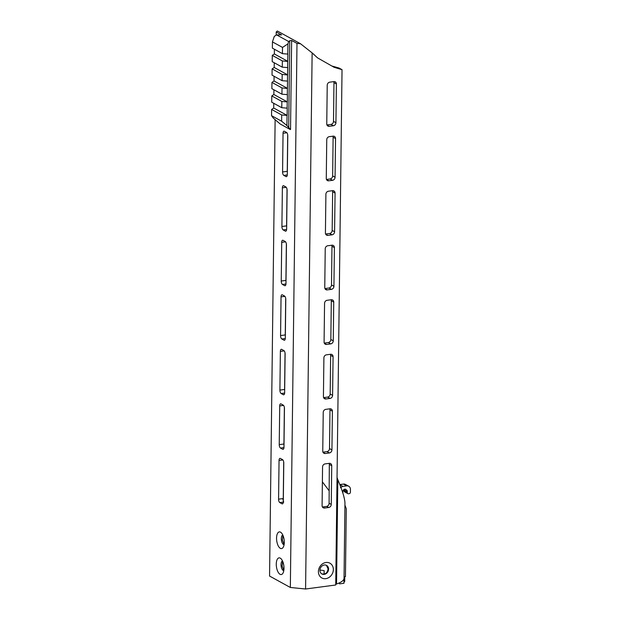 <?xml version="1.0" encoding="UTF-8"?>
<svg xmlns="http://www.w3.org/2000/svg" width="620" height="620" viewBox="0 0 620 620"><rect width="100%" height="100%" fill="white"/><g stroke="black" fill="none" stroke-linecap="round" stroke-linejoin="round"><path stroke-width="0.93" d="M342.876 493.14L342.891 491.474A2.124 1.806 118.8 0 1 346.022 489.521L345.115 489.18M347.278 491.474L347.27 492.575L344.022 490.792L344.03 489.692L347.278 491.474A2.124 1.806 118.8 0 0 346.642 490.017M340.442 487.568L342.79 486.39L346.719 485.871A4.239 3.612 -61.2 0 1 348.719 486.227A4.239 3.612 -61.2 0 1 350.44 489.443L350.409 492.156A1.411 1.201 -61.2 0 1 349.137 493.683L348.51 493.768A1.411 1.201 -61.2 0 1 347.27 492.575M339.814 484.569L343.472 484.081L346.719 485.871M348.719 486.227L345.472 484.437A4.239 3.612 118.8 0 0 343.472 484.081M344.022 490.792A1.411 1.201 118.8 0 0 344.596 491.861L347.843 493.652M343.992 582.025A4.239 1.178 -179.3 0 1 344.697 581.576L344.759 576.817A4.239 1.178 -179.3 0 1 345.449 576.615L346.278 508.71L344.929 505.145M335.738 584.42A4.239 1.178 -179.3 0 1 336.544 583.986A33.945 9.455 0.7 0 0 344.015 578.53L343.953 583.281A33.945 9.455 -179.3 0 0 343.984 582.932L344.953 503.347C344.922 498.829 342.542 490.939 337.822 479.671L337.048 477.493M328.988 490.567L322.385 481.856M275.133 119.606L269.56 576.05L290.338 587.473L305.583 589L335.73 585.001L342.031 69.68L339.055 68.045L331.832 65.991M313.053 53.739L313.836 54.452M319.92 570.067A29.698 8.269 -179.3 0 1 324.144 570.632L324.097 574.151M339.52 582.8L339.512 583.87L343.953 583.281M313.34 54.002L313.836 54.173M305.583 589L312.131 52.902L317.634 57.923L334.087 67.278L342.031 69.68M291.625 40.463L289.742 40.711L288.711 41.548L276.59 34.883L281.565 34.922L276.21 31.976L277.341 31L300.537 43.764L296.988 43.408L291.625 40.463L290.54 129.518L286.928 125.589L281.612 121.21L271.545 115.669L273.296 118.087L280.224 124.016L290.292 129.549M312.131 52.902L300.537 43.764M276.171 35.154L276.21 31.976M290.338 587.473L296.988 43.408M279.907 390.096L280.38 351.385A2.829 1.256 82.4 0 1 281.302 349.3A2.829 1.256 82.4 0 1 281.705 349.385L283.851 350.563A2.829 1.256 82.4 0 1 285.115 353.997L284.642 392.708A2.829 1.256 82.4 0 1 283.72 394.793A2.829 1.256 82.4 0 1 283.309 394.708L281.17 393.529A2.829 1.256 82.4 0 1 279.907 390.096L284.596 389.476A2.829 1.256 -97.6 0 0 284.673 390.515M285.975 176.576L283.836 175.398A2.829 1.256 82.4 0 1 282.573 171.965L283.046 133.254A2.829 1.256 82.4 0 1 283.968 131.161A2.829 1.256 82.4 0 1 284.371 131.254L286.517 132.432A2.829 1.256 82.4 0 1 287.781 135.865L287.308 174.569A2.829 1.256 82.4 0 1 286.386 176.661A2.829 1.256 82.4 0 1 285.975 176.576L286.75 176.468M285.308 231.105L283.17 229.927A2.829 1.256 82.4 0 1 281.906 226.501L282.379 187.79A2.829 1.256 82.4 0 1 283.301 185.698A2.829 1.256 82.4 0 1 283.704 185.783L285.851 186.961A2.829 1.256 82.4 0 1 287.114 190.394L286.642 229.106A2.829 1.256 82.4 0 1 285.719 231.198A2.829 1.256 82.4 0 1 285.308 231.105L286.084 231.004M282.642 449.244L280.504 448.066A2.829 1.256 82.4 0 1 279.24 444.633L279.713 405.922A2.829 1.256 82.4 0 1 280.635 403.829A2.829 1.256 82.4 0 1 281.046 403.922L283.185 405.1A2.829 1.256 82.4 0 1 284.448 408.534L283.976 447.237A2.829 1.256 82.4 0 1 283.053 449.329A2.829 1.256 82.4 0 1 282.642 449.244L283.418 449.136M280.573 335.567L281.046 296.856A2.829 1.256 82.4 0 1 281.968 294.763A2.829 1.256 82.4 0 1 282.371 294.856L284.518 296.035A2.829 1.256 82.4 0 1 285.781 299.46L285.308 338.171A2.829 1.256 82.4 0 1 284.386 340.264A2.829 1.256 82.4 0 1 283.976 340.178L281.837 338.993A2.829 1.256 82.4 0 1 280.573 335.567L285.262 334.94A2.829 1.256 -97.6 0 0 285.339 335.978M283.038 240.32L285.185 241.498A2.829 1.256 82.4 0 1 286.448 244.931L285.975 283.642A2.829 1.256 82.4 0 1 285.053 285.727A2.829 1.256 82.4 0 1 284.642 285.642L282.503 284.464A2.829 1.256 82.4 0 1 281.24 281.031L281.713 242.319A2.829 1.256 82.4 0 1 282.635 240.235A2.829 1.256 82.4 0 1 283.038 240.32M278.574 499.17L279.047 460.459A2.829 1.256 82.4 0 1 279.969 458.366A2.829 1.256 82.4 0 1 280.38 458.451L282.519 459.629A2.829 1.256 82.4 0 1 283.782 463.062L283.309 501.774A2.829 1.256 82.4 0 1 282.387 503.866A2.829 1.256 82.4 0 1 281.976 503.773L279.837 502.595A2.829 1.256 82.4 0 1 278.574 499.17L282.743 498.612L283.689 502.084M284.293 542.376A8.416 3.736 -97.6 0 0 281.302 532.758A8.416 3.736 -97.6 0 0 276.721 540.741A8.416 3.736 -97.6 0 0 283.224 547.259A8.416 3.736 -97.6 0 0 284.293 542.376M283.999 568.331A8.416 3.736 -97.6 0 0 281.007 558.721A8.416 3.736 -97.6 0 0 276.435 566.703A8.416 3.736 -97.6 0 0 282.937 573.213A8.416 3.736 -97.6 0 0 283.999 568.331M288.711 41.548L287.928 43.888L282.511 47.422L272.444 41.889L274.288 36.386L276.59 34.883M272.444 41.889L272.374 48.12L282.433 53.653L287.897 54.087L287.711 61.427L282.348 60.923L272.281 55.381L272.203 61.636L282.271 67.169L287.734 67.603L287.548 74.943L282.185 74.439L272.118 68.898L272.041 75.144L282.108 80.685L287.564 81.112L287.385 88.459L282.015 87.947L271.955 82.413L271.878 88.66L281.937 94.201L287.401 94.627L287.316 101.897L281.852 101.463L271.785 95.93L271.707 102.176L281.774 107.709L287.238 108.144L287.145 115.413L281.689 114.979L271.622 109.445L273.699 108.012L273.753 103.3M271.785 95.93L273.862 94.496L273.924 89.784M271.955 82.413L274.032 80.98L274.087 76.276M272.118 68.898L274.195 67.472L274.249 62.76M272.281 55.381L274.358 53.956L274.42 49.243M287.478 88.381L274.032 80.98M287.641 74.865L274.195 67.472M287.316 101.897L273.862 94.496M287.804 61.349L274.358 53.956M287.145 115.413L273.699 108.012M271.545 115.669L271.622 109.445M281.612 121.21L281.689 114.979M282.433 53.653L282.511 47.422M281.774 107.709L281.852 101.463M282.271 67.169L282.348 60.923M281.937 94.201L282.015 87.947M282.108 80.685L282.185 74.439M286.928 125.589L287.052 115.491M287.804 54.165L287.928 43.888M287.137 108.221L287.215 101.975M287.633 67.673L287.711 61.427M287.308 94.705L287.385 88.459M287.471 81.189L287.548 74.943M288.68 127.999L289.742 40.711M283.704 462.024L283.262 498.341L282.743 498.612M286.37 243.892L285.928 280.411A2.829 1.256 -97.6 0 0 286.006 281.449M285.704 298.429L285.262 334.94M284.371 407.495L283.929 444.013A2.829 1.256 -97.6 0 0 284.007 445.044M287.037 189.356L286.595 225.874A2.829 1.256 -97.6 0 0 286.673 226.912M287.703 134.827L287.262 171.345A2.829 1.256 -97.6 0 0 287.339 172.375M285.037 352.958L284.596 389.476M322.4 506.951L322.578 506.935A29.698 8.269 0.7 0 0 326.724 506.393C328.166 505.982 328.964 504.936 329.104 503.246L329.313 464.388A2.829 2.41 118.8 0 0 329.127 463.357M282.666 561.302L282.092 566.083L283.836 570.392M282.953 535.347L282.394 540.129L284.13 544.43M321.71 573.849C325.322 574.663 327.438 572.989 328.073 568.827L326.399 565.308M323.609 397.614L327.624 397.087A2.829 2.41 118.8 0 0 330.173 394.033L330.646 355.322A2.829 2.41 118.8 0 0 330.46 354.291M333.064 356.655L332.591 395.366A2.829 2.41 -61.2 0 1 330.049 398.42L325.903 398.97A2.829 2.41 -61.2 0 1 324.57 398.73A2.829 2.41 -61.2 0 1 323.423 396.583L323.896 357.872A2.829 2.41 -61.2 0 1 326.446 354.826L330.584 354.276A2.829 2.41 -61.2 0 1 331.917 354.508A2.829 2.41 -61.2 0 1 333.064 356.655L330.646 355.322M329.298 136.663L333.064 136.167A2.829 2.41 -61.2 0 1 334.397 136.4A2.829 2.41 -61.2 0 1 335.544 138.547L335.071 177.258A2.829 2.41 -61.2 0 1 332.522 180.304L328.755 180.808A2.829 2.41 -61.2 0 1 327.43 180.567A2.829 2.41 -61.2 0 1 326.275 178.421L326.748 139.717A2.829 2.41 -61.2 0 1 329.298 136.663M326.461 179.459L330.103 178.971A2.829 2.41 118.8 0 0 332.646 175.925L333.118 137.214A2.829 2.41 118.8 0 0 332.932 136.183M325.608 234.011L329.623 233.484A2.829 2.41 118.8 0 0 332.173 230.431L332.646 191.72A2.829 2.41 118.8 0 0 332.46 190.689M332.049 234.817L327.903 235.368A2.829 2.41 -61.2 0 1 326.57 235.127A2.829 2.41 -61.2 0 1 325.423 232.981L325.895 194.269A2.829 2.41 -61.2 0 1 328.437 191.224L332.584 190.673A2.829 2.41 -61.2 0 1 333.917 190.913A2.829 2.41 -61.2 0 1 335.063 193.053L334.591 231.764A2.829 2.41 -61.2 0 1 332.049 234.817L329.623 233.484M322.757 451.12L323.229 412.409A2.829 2.41 -61.2 0 1 325.779 409.355L329.918 408.805A2.829 2.41 -61.2 0 1 331.251 409.045A2.829 2.41 -61.2 0 1 332.397 411.192L331.925 449.903A2.829 2.41 -61.2 0 1 329.383 452.949L325.237 453.499A2.829 2.41 -61.2 0 1 323.904 453.259A2.829 2.41 -61.2 0 1 322.757 451.12M322.942 452.15L326.957 451.616A2.829 2.41 118.8 0 0 329.507 448.57L329.979 409.859A2.829 2.41 118.8 0 0 329.794 408.828M324.276 343.085L328.29 342.55A2.829 2.41 118.8 0 0 330.84 339.497L331.312 300.793A2.829 2.41 118.8 0 0 331.127 299.755M333.731 302.126L333.258 340.829A2.829 2.41 -61.2 0 1 330.716 343.883L326.57 344.433A2.829 2.41 -61.2 0 1 325.237 344.193A2.829 2.41 -61.2 0 1 324.089 342.046L324.562 303.343A2.829 2.41 -61.2 0 1 327.104 300.289L331.251 299.739A2.829 2.41 -61.2 0 1 332.584 299.979A2.829 2.41 -61.2 0 1 333.731 302.126L331.312 300.793M329.77 82.158L333.917 81.608A2.829 2.41 -61.2 0 1 335.25 81.84A2.829 2.41 -61.2 0 1 336.397 83.987L335.924 122.698A2.829 2.41 -61.2 0 1 333.382 125.751L329.236 126.302A2.829 2.41 -61.2 0 1 327.903 126.061A2.829 2.41 -61.2 0 1 326.756 123.915L327.228 85.204A2.829 2.41 -61.2 0 1 329.77 82.158M326.942 124.946L330.956 124.418A2.829 2.41 118.8 0 0 333.498 121.365L333.971 82.654A2.829 2.41 118.8 0 0 333.793 81.623M324.942 288.548L328.957 288.013A2.829 2.41 118.8 0 0 331.506 284.967L331.979 246.256A2.829 2.41 118.8 0 0 331.793 245.226M334.397 247.589L333.924 286.3A2.829 2.41 -61.2 0 1 331.382 289.346L327.236 289.897A2.829 2.41 -61.2 0 1 325.903 289.664A2.829 2.41 -61.2 0 1 324.756 287.517L325.229 248.806A2.829 2.41 -61.2 0 1 327.771 245.753L331.917 245.21A2.829 2.41 -61.2 0 1 333.25 245.442A2.829 2.41 -61.2 0 1 334.397 247.589L331.979 246.256M331.731 465.721L331.258 504.432A2.829 2.41 -61.2 0 1 328.716 507.486L324.57 508.036A2.829 2.41 -61.2 0 1 323.237 507.796A2.829 2.41 -61.2 0 1 322.09 505.649L322.563 466.938A2.829 2.41 -61.2 0 1 325.113 463.892L329.259 463.341A2.829 2.41 -61.2 0 1 330.584 463.582A2.829 2.41 -61.2 0 1 331.731 465.721L329.313 464.388M283.797 570.64A4.883 2.162 82.4 0 1 281.131 566.076A4.883 2.162 82.4 0 1 282.519 560.976M284.084 544.678A4.883 2.162 82.4 0 1 281.418 540.121A4.883 2.162 82.4 0 1 282.805 535.021M328.585 569.114A4.883 4.154 -61.2 0 1 326.298 573.508A4.883 4.154 -61.2 0 1 321.904 573.957A4.883 4.154 -61.2 0 1 320.61 567.68A4.883 4.154 -61.2 0 1 326.601 565.409A4.883 4.154 -61.2 0 1 328.585 569.114M333.351 569.586A8.416 7.169 118.8 0 0 322.222 564.076A8.416 7.169 118.8 0 0 322.051 578.072A8.416 7.169 118.8 0 0 333.351 569.586M342.883 492.311L342.124 490.846M345.549 489.257L346.022 489.521M342.79 486.39A33.945 9.455 0.7 0 0 339.892 484.762M336.544 583.986L337.822 479.671M280.38 351.385L284.216 350.881M281.17 393.529L284.627 393.072M283.309 394.708L284.084 394.607M283.046 133.254L286.882 132.742M282.573 171.965L287.262 171.345M283.836 175.398L287.293 174.933M282.379 187.79L286.215 187.279M281.906 226.501L286.595 225.874M283.17 229.927L286.626 229.47M279.713 405.922L283.549 405.41M279.24 444.633L283.929 444.013M280.504 448.066L283.96 447.601M281.046 296.856L284.882 296.344M281.837 338.993L285.293 338.536M283.976 340.178L284.751 340.07M282.503 284.464L285.96 284.007M284.642 285.642L285.417 285.541M281.713 242.319L285.549 241.815M281.24 281.031L285.928 280.411M279.837 502.595L283.294 502.138M281.976 503.773L282.751 503.673M279.047 460.459L282.883 459.947M332.591 395.366L330.173 394.033M330.049 398.42L327.624 397.087M325.903 398.97L323.656 397.73M335.544 138.547L333.118 137.214M335.071 177.258L332.646 175.925M332.522 180.304L330.103 178.971M328.755 180.808L326.515 179.575M327.903 235.368L325.655 234.135M334.591 231.764L332.173 230.431M335.063 193.053L332.646 191.72M325.237 453.499L322.989 452.267M329.383 452.949L326.957 451.616M332.397 411.192L329.979 409.859M331.925 449.903L329.507 448.57M333.258 340.829L330.84 339.497M330.716 343.883L328.29 342.55M326.57 344.433L324.322 343.201M336.397 83.987L333.971 82.654M335.924 122.698L333.498 121.365M333.382 125.751L330.956 124.418M329.236 126.302L326.988 125.062M333.924 286.3L331.506 284.967M331.382 289.346L328.957 288.013M327.236 289.897L324.988 288.664M331.258 504.432L329.104 503.246M328.716 507.486L326.724 506.393M324.57 508.036L322.578 506.935"/></g></svg>
